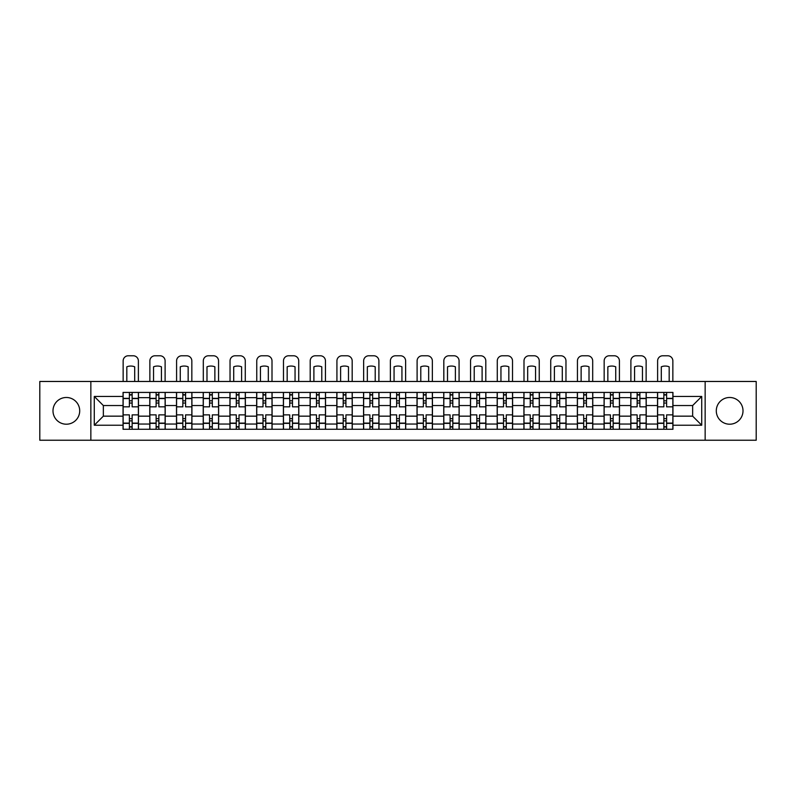 <?xml version="1.0" encoding="UTF-8"?>
<svg xmlns="http://www.w3.org/2000/svg" width="796" height="796" viewBox="0 0 796 796"><rect width="100%" height="100%" fill="white"/><g stroke="black" fill="none" stroke-linecap="round" stroke-linejoin="round"><path stroke-width="1.19" d="M729.643 397.483A13.363 13.363 0 0 0 716.291 410.845A13.363 13.363 0 0 0 729.643 424.208A13.363 13.363 0 0 0 743.006 410.845A13.363 13.363 0 0 0 729.643 397.483M66.357 397.483A13.363 13.363 0 0 0 52.994 410.845A13.363 13.363 0 0 0 66.357 424.208A13.363 13.363 0 0 0 79.709 410.845A13.363 13.363 0 0 0 66.357 397.483M705.147 440.228L756.2 440.228L756.2 381.473L39.8 381.473L39.8 440.228L705.147 440.228L705.147 381.473M149.777 429.263L149.777 397.662L138.474 397.662L138.474 429.263M138.474 397.662L138.474 392.428M149.777 397.662L149.777 392.428M165.2 392.428L165.2 429.263M176.503 429.263L176.503 392.428M191.916 392.428L191.916 429.263M203.229 429.263L203.229 392.428M218.641 392.428L218.641 429.263M229.945 429.263L229.945 392.428M245.367 392.428L245.367 429.263M256.67 429.263L256.67 392.428M272.093 392.428L272.093 429.263M283.396 429.263L283.396 392.428M298.818 392.428L298.818 429.263M310.122 429.263L310.122 392.428M325.534 392.428L325.534 429.263M336.847 429.263L336.847 392.428M352.26 392.428L352.26 429.263M363.563 429.263L363.563 392.428M378.986 392.428L378.986 429.263M390.289 429.263L390.289 392.428M405.711 392.428L405.711 429.263M417.014 429.263L417.014 392.428M432.437 392.428L432.437 429.263M443.74 429.263L443.74 392.428M459.153 392.428L459.153 429.263M470.466 429.263L470.466 392.428M485.878 392.428L485.878 429.263M497.182 429.263L497.182 392.428M512.604 392.428L512.604 429.263M523.907 429.263L523.907 392.428M539.33 392.428L539.33 429.263M550.633 429.263L550.633 392.428M566.055 392.428L566.055 429.263M577.359 429.263L577.359 392.428M592.771 392.428L592.771 429.263M604.084 429.263L604.084 392.428M619.497 392.428L619.497 429.263M630.8 429.263L630.8 392.428M646.223 392.428L646.223 429.263M657.526 429.263L657.526 392.428M657.526 416.159L646.223 416.159M630.8 416.159L619.497 416.159M604.084 416.159L592.771 416.159M577.359 416.159L566.055 416.159M550.633 416.159L539.33 416.159M523.907 416.159L512.604 416.159M497.182 416.159L485.878 416.159M470.466 416.159L459.153 416.159M443.74 416.159L432.437 416.159M417.014 416.159L405.711 416.159M390.289 416.159L378.986 416.159M363.563 416.159L352.26 416.159M336.847 416.159L325.534 416.159M310.122 416.159L298.818 416.159M283.396 416.159L272.093 416.159M256.67 416.159L245.367 416.159M229.945 416.159L218.641 416.159M203.229 416.159L191.916 416.159M176.503 416.159L165.2 416.159M149.777 416.159L138.474 416.159M657.526 405.542L646.223 405.542M630.8 405.542L619.497 405.542M604.084 405.542L592.771 405.542M577.359 405.542L566.055 405.542M550.633 405.542L539.33 405.542M523.907 405.542L512.604 405.542M497.182 405.542L485.878 405.542M470.466 405.542L459.153 405.542M443.74 405.542L432.437 405.542M417.014 405.542L405.711 405.542M390.289 405.542L378.986 405.542M363.563 405.542L352.26 405.542M336.847 405.542L325.534 405.542M310.122 405.542L298.818 405.542M283.396 405.542L272.093 405.542M256.67 405.542L245.367 405.542M229.945 405.542L218.641 405.542M203.229 405.542L191.916 405.542M176.503 405.542L165.2 405.542M149.777 405.542L138.474 405.542M103.351 416.159L123.052 416.159L123.052 405.542L103.351 405.542L103.351 416.159L94.276 425.233L94.276 396.458L123.052 396.458L123.052 405.542M672.948 405.542L672.948 416.159L692.649 416.159L692.649 405.542L672.948 405.542L672.948 392.428L123.052 392.428L123.052 396.458M672.948 396.458L701.724 396.458L701.724 425.233L672.948 425.233L672.948 416.159M123.052 416.159L123.052 429.263L672.948 429.263L672.948 425.233M123.052 425.233L94.276 425.233M90.853 440.228L90.853 381.473M132.136 426.696L129.39 426.696M129.39 395.005L132.136 395.005M158.862 426.696L156.115 426.696M156.115 395.005L158.862 395.005M185.577 426.696L182.841 426.696M182.841 395.005L185.577 395.005M212.303 426.696L209.567 426.696M209.567 395.005L212.303 395.005M239.029 426.696L236.283 426.696M236.283 395.005L239.029 395.005M265.755 426.696L263.008 426.696M263.008 395.005L265.755 395.005M292.48 426.696L289.734 426.696M289.734 395.005L292.48 395.005M319.196 426.696L316.46 426.696M316.46 395.005L319.196 395.005M345.922 426.696L343.185 426.696M343.185 395.005L345.922 395.005M372.647 426.696L369.901 426.696M369.901 395.005L372.647 395.005M399.373 426.696L396.627 426.696M396.627 395.005L399.373 395.005M426.099 426.696L423.353 426.696M423.353 395.005L426.099 395.005M452.815 426.696L450.078 426.696M450.078 395.005L452.815 395.005M479.54 426.696L476.804 426.696M476.804 395.005L479.54 395.005M506.266 426.696L503.52 426.696M503.52 395.005L506.266 395.005M532.992 426.696L530.245 426.696M530.245 395.005L532.992 395.005M559.717 426.696L556.971 426.696M556.971 395.005L559.717 395.005M586.433 426.696L583.697 426.696M583.697 395.005L586.433 395.005M613.159 426.696L610.423 426.696M610.423 395.005L613.159 395.005M639.885 426.696L637.138 426.696M637.138 395.005L639.885 395.005M666.61 426.696L663.864 426.696M663.864 395.005L666.61 395.005M94.276 396.458L103.351 405.542M692.649 416.159L701.724 425.233M692.649 405.542L701.724 396.458M138.385 429.263L138.385 406.826L132.136 406.826L132.136 392.428M129.39 392.428L129.39 406.826L123.141 406.826L123.141 392.428M138.385 406.826L138.385 392.428M123.141 429.263L123.141 414.875L129.39 414.875L129.39 429.263M132.136 429.263L132.136 414.875L138.385 414.875M129.39 403.055L132.136 403.055M123.141 414.875L123.141 406.826M132.136 418.646L129.39 418.646M132.136 427.034L129.39 427.034M129.39 420.865L132.136 420.865M132.136 400.826L129.39 400.826M129.39 394.657L132.136 394.657M138.385 381.473L138.385 360.916A5.134 5.134 0 0 0 133.25 355.772L128.275 355.772A5.134 5.134 0 0 0 123.141 360.916L123.141 381.473M126.823 381.473L126.823 366.807A10.617 10.617 0 0 1 134.703 366.807L134.703 381.473M165.11 429.263L165.11 406.826L158.862 406.826L158.862 392.428M156.115 392.428L156.115 406.826L149.867 406.826L149.867 392.428M165.11 406.826L165.11 392.428M149.867 429.263L149.867 414.875L156.115 414.875L156.115 429.263M158.862 429.263L158.862 414.875L165.11 414.875M156.115 403.055L158.862 403.055M149.867 414.875L149.867 406.826M158.862 418.646L156.115 418.646M158.862 427.034L156.115 427.034M156.115 420.865L158.862 420.865M158.862 400.826L156.115 400.826M156.115 394.657L158.862 394.657M165.11 381.473L165.11 360.916A5.134 5.134 0 0 0 159.966 355.772L155.001 355.772A5.134 5.134 0 0 0 149.867 360.916L149.867 381.473M153.548 381.473L153.548 366.807A10.617 10.617 0 0 1 161.429 366.807L161.429 381.473M191.836 429.263L191.836 406.826L185.577 406.826L185.577 392.428M182.841 392.428L182.841 406.826L176.583 406.826L176.583 392.428M191.836 406.826L191.836 392.428M176.583 429.263L176.583 414.875L182.841 414.875L182.841 429.263M185.577 429.263L185.577 414.875L191.836 414.875M182.841 403.055L185.577 403.055M176.583 414.875L176.583 406.826M185.577 418.646L182.841 418.646M185.577 427.034L182.841 427.034M182.841 420.865L185.577 420.865M185.577 400.826L182.841 400.826M182.841 394.657L185.577 394.657M191.836 381.473L191.836 360.916A5.134 5.134 0 0 0 186.692 355.772L181.727 355.772A5.134 5.134 0 0 0 176.583 360.916L176.583 381.473M180.274 381.473L180.274 366.807A10.617 10.617 0 0 1 188.154 366.807L188.154 381.473M218.562 429.263L218.562 406.826L212.303 406.826L212.303 392.428M209.567 392.428L209.567 406.826L203.308 406.826L203.308 392.428M218.562 406.826L218.562 392.428M203.308 429.263L203.308 414.875L209.567 414.875L209.567 429.263M212.303 429.263L212.303 414.875L218.562 414.875M209.567 403.055L212.303 403.055M203.308 414.875L203.308 406.826M212.303 418.646L209.567 418.646M212.303 427.034L209.567 427.034M209.567 420.865L212.303 420.865M212.303 400.826L209.567 400.826M209.567 394.657L212.303 394.657M218.562 381.473L218.562 360.916A5.134 5.134 0 0 0 213.418 355.772L208.452 355.772A5.134 5.134 0 0 0 203.308 360.916L203.308 381.473M206.99 381.473L206.99 366.807A10.617 10.617 0 0 1 214.87 366.807L214.87 381.473M245.277 429.263L245.277 406.826L239.029 406.826L239.029 392.428M236.283 392.428L236.283 406.826L230.034 406.826L230.034 392.428M245.277 406.826L245.277 392.428M230.034 429.263L230.034 414.875L236.283 414.875L236.283 429.263M239.029 429.263L239.029 414.875L245.277 414.875M236.283 403.055L239.029 403.055M230.034 414.875L230.034 406.826M239.029 418.646L236.283 418.646M239.029 427.034L236.283 427.034M236.283 420.865L239.029 420.865M239.029 400.826L236.283 400.826M236.283 394.657L239.029 394.657M245.277 381.473L245.277 360.916A5.134 5.134 0 0 0 240.143 355.772L235.178 355.772A5.134 5.134 0 0 0 230.034 360.916L230.034 381.473M233.716 381.473L233.716 366.807A10.617 10.617 0 0 1 241.596 366.807L241.596 381.473M272.003 429.263L272.003 406.826L265.755 406.826L265.755 392.428M263.008 392.428L263.008 406.826L256.76 406.826L256.76 392.428M272.003 406.826L272.003 392.428M256.76 429.263L256.76 414.875L263.008 414.875L263.008 429.263M265.755 429.263L265.755 414.875L272.003 414.875M263.008 403.055L265.755 403.055M256.76 414.875L256.76 406.826M265.755 418.646L263.008 418.646M265.755 427.034L263.008 427.034M263.008 420.865L265.755 420.865M265.755 400.826L263.008 400.826M263.008 394.657L265.755 394.657M272.003 381.473L272.003 360.916A5.134 5.134 0 0 0 266.869 355.772L261.894 355.772A5.134 5.134 0 0 0 256.76 360.916L256.76 381.473M260.441 381.473L260.441 366.807A10.617 10.617 0 0 1 268.322 366.807L268.322 381.473M298.729 429.263L298.729 406.826L292.48 406.826L292.48 392.428M289.734 392.428L289.734 406.826L283.485 406.826L283.485 392.428M298.729 406.826L298.729 392.428M283.485 429.263L283.485 414.875L289.734 414.875L289.734 429.263M292.48 429.263L292.48 414.875L298.729 414.875M289.734 403.055L292.48 403.055M283.485 414.875L283.485 406.826M292.48 418.646L289.734 418.646M292.48 427.034L289.734 427.034M289.734 420.865L292.48 420.865M292.48 400.826L289.734 400.826M289.734 394.657L292.48 394.657M298.729 381.473L298.729 360.916A5.134 5.134 0 0 0 293.585 355.772L288.62 355.772A5.134 5.134 0 0 0 283.485 360.916L283.485 381.473M287.167 381.473L287.167 366.807A10.617 10.617 0 0 1 295.047 366.807L295.047 381.473M325.455 429.263L325.455 406.826L319.196 406.826L319.196 392.428M316.46 392.428L316.46 406.826L310.201 406.826L310.201 392.428M325.455 406.826L325.455 392.428M310.201 429.263L310.201 414.875L316.46 414.875L316.46 429.263M319.196 429.263L319.196 414.875L325.455 414.875M316.46 403.055L319.196 403.055M310.201 414.875L310.201 406.826M319.196 418.646L316.46 418.646M319.196 427.034L316.46 427.034M316.46 420.865L319.196 420.865M319.196 400.826L316.46 400.826M316.46 394.657L319.196 394.657M325.455 381.473L325.455 360.916A5.134 5.134 0 0 0 320.31 355.772L315.345 355.772A5.134 5.134 0 0 0 310.201 360.916L310.201 381.473M313.893 381.473L313.893 366.807A10.617 10.617 0 0 1 321.773 366.807L321.773 381.473M352.18 429.263L352.18 406.826L345.922 406.826L345.922 392.428M343.185 392.428L343.185 406.826L336.927 406.826L336.927 392.428M352.18 406.826L352.18 392.428M336.927 429.263L336.927 414.875L343.185 414.875L343.185 429.263M345.922 429.263L345.922 414.875L352.18 414.875M343.185 403.055L345.922 403.055M336.927 414.875L336.927 406.826M345.922 418.646L343.185 418.646M345.922 427.034L343.185 427.034M343.185 420.865L345.922 420.865M345.922 400.826L343.185 400.826M343.185 394.657L345.922 394.657M352.18 381.473L352.18 360.916A5.134 5.134 0 0 0 347.036 355.772L342.071 355.772A5.134 5.134 0 0 0 336.927 360.916L336.927 381.473M340.608 381.473L340.608 366.807A10.617 10.617 0 0 1 348.489 366.807L348.489 381.473M378.896 429.263L378.896 406.826L372.647 406.826L372.647 392.428M369.901 392.428L369.901 406.826L363.653 406.826L363.653 392.428M378.896 406.826L378.896 392.428M363.653 429.263L363.653 414.875L369.901 414.875L369.901 429.263M372.647 429.263L372.647 414.875L378.896 414.875M369.901 403.055L372.647 403.055M363.653 414.875L363.653 406.826M372.647 418.646L369.901 418.646M372.647 427.034L369.901 427.034M369.901 420.865L372.647 420.865M372.647 400.826L369.901 400.826M369.901 394.657L372.647 394.657M378.896 381.473L378.896 360.916A5.134 5.134 0 0 0 373.762 355.772L368.797 355.772A5.134 5.134 0 0 0 363.653 360.916L363.653 381.473M367.334 381.473L367.334 366.807A10.617 10.617 0 0 1 375.215 366.807L375.215 381.473M405.622 429.263L405.622 406.826L399.373 406.826L399.373 392.428M396.627 392.428L396.627 406.826L390.378 406.826L390.378 392.428M405.622 406.826L405.622 392.428M390.378 429.263L390.378 414.875L396.627 414.875L396.627 429.263M399.373 429.263L399.373 414.875L405.622 414.875M396.627 403.055L399.373 403.055M390.378 414.875L390.378 406.826M399.373 418.646L396.627 418.646M399.373 427.034L396.627 427.034M396.627 420.865L399.373 420.865M399.373 400.826L396.627 400.826M396.627 394.657L399.373 394.657M405.622 381.473L405.622 360.916A5.134 5.134 0 0 0 400.488 355.772L395.512 355.772A5.134 5.134 0 0 0 390.378 360.916L390.378 381.473M394.06 381.473L394.06 366.807A10.617 10.617 0 0 1 401.94 366.807L401.94 381.473M432.347 429.263L432.347 406.826L426.099 406.826L426.099 392.428M423.353 392.428L423.353 406.826L417.104 406.826L417.104 392.428M432.347 406.826L432.347 392.428M417.104 429.263L417.104 414.875L423.353 414.875L423.353 429.263M426.099 429.263L426.099 414.875L432.347 414.875M423.353 403.055L426.099 403.055M417.104 414.875L417.104 406.826M426.099 418.646L423.353 418.646M426.099 427.034L423.353 427.034M423.353 420.865L426.099 420.865M426.099 400.826L423.353 400.826M423.353 394.657L426.099 394.657M432.347 381.473L432.347 360.916A5.134 5.134 0 0 0 427.203 355.772L422.238 355.772A5.134 5.134 0 0 0 417.104 360.916L417.104 381.473M420.785 381.473L420.785 366.807A10.617 10.617 0 0 1 428.666 366.807L428.666 381.473M459.073 429.263L459.073 406.826L452.815 406.826L452.815 392.428M450.078 392.428L450.078 406.826L443.82 406.826L443.82 392.428M459.073 406.826L459.073 392.428M443.82 429.263L443.82 414.875L450.078 414.875L450.078 429.263M452.815 429.263L452.815 414.875L459.073 414.875M450.078 403.055L452.815 403.055M443.82 414.875L443.82 406.826M452.815 418.646L450.078 418.646M452.815 427.034L450.078 427.034M450.078 420.865L452.815 420.865M452.815 400.826L450.078 400.826M450.078 394.657L452.815 394.657M459.073 381.473L459.073 360.916A5.134 5.134 0 0 0 453.929 355.772L448.964 355.772A5.134 5.134 0 0 0 443.82 360.916L443.82 381.473M447.511 381.473L447.511 366.807A10.617 10.617 0 0 1 455.392 366.807L455.392 381.473M485.799 429.263L485.799 406.826L479.54 406.826L479.54 392.428M476.804 392.428L476.804 406.826L470.545 406.826L470.545 392.428M485.799 406.826L485.799 392.428M470.545 429.263L470.545 414.875L476.804 414.875L476.804 429.263M479.54 429.263L479.54 414.875L485.799 414.875M476.804 403.055L479.54 403.055M470.545 414.875L470.545 406.826M479.54 418.646L476.804 418.646M479.54 427.034L476.804 427.034M476.804 420.865L479.54 420.865M479.54 400.826L476.804 400.826M476.804 394.657L479.54 394.657M485.799 381.473L485.799 360.916A5.134 5.134 0 0 0 480.655 355.772L475.69 355.772A5.134 5.134 0 0 0 470.545 360.916L470.545 381.473M474.227 381.473L474.227 366.807A10.617 10.617 0 0 1 482.107 366.807L482.107 381.473M512.515 429.263L512.515 406.826L506.266 406.826L506.266 392.428M503.52 392.428L503.52 406.826L497.271 406.826L497.271 392.428M512.515 406.826L512.515 392.428M497.271 429.263L497.271 414.875L503.52 414.875L503.52 429.263M506.266 429.263L506.266 414.875L512.515 414.875M503.52 403.055L506.266 403.055M497.271 414.875L497.271 406.826M506.266 418.646L503.52 418.646M506.266 427.034L503.52 427.034M503.52 420.865L506.266 420.865M506.266 400.826L503.52 400.826M503.52 394.657L506.266 394.657M512.515 381.473L512.515 360.916A5.134 5.134 0 0 0 507.38 355.772L502.415 355.772A5.134 5.134 0 0 0 497.271 360.916L497.271 381.473M500.953 381.473L500.953 366.807A10.617 10.617 0 0 1 508.833 366.807L508.833 381.473M539.24 429.263L539.24 406.826L532.992 406.826L532.992 392.428M530.245 392.428L530.245 406.826L523.997 406.826L523.997 392.428M539.24 406.826L539.24 392.428M523.997 429.263L523.997 414.875L530.245 414.875L530.245 429.263M532.992 429.263L532.992 414.875L539.24 414.875M530.245 403.055L532.992 403.055M523.997 414.875L523.997 406.826M532.992 418.646L530.245 418.646M532.992 427.034L530.245 427.034M530.245 420.865L532.992 420.865M532.992 400.826L530.245 400.826M530.245 394.657L532.992 394.657M539.24 381.473L539.24 360.916A5.134 5.134 0 0 0 534.106 355.772L529.131 355.772A5.134 5.134 0 0 0 523.997 360.916L523.997 381.473M527.678 381.473L527.678 366.807A10.617 10.617 0 0 1 535.559 366.807L535.559 381.473M565.966 429.263L565.966 406.826L559.717 406.826L559.717 392.428M556.971 392.428L556.971 406.826L550.723 406.826L550.723 392.428M565.966 406.826L565.966 392.428M550.723 429.263L550.723 414.875L556.971 414.875L556.971 429.263M559.717 429.263L559.717 414.875L565.966 414.875M556.971 403.055L559.717 403.055M550.723 414.875L550.723 406.826M559.717 418.646L556.971 418.646M559.717 427.034L556.971 427.034M556.971 420.865L559.717 420.865M559.717 400.826L556.971 400.826M556.971 394.657L559.717 394.657M565.966 381.473L565.966 360.916A5.134 5.134 0 0 0 560.822 355.772L555.857 355.772A5.134 5.134 0 0 0 550.723 360.916L550.723 381.473M554.404 381.473L554.404 366.807A10.617 10.617 0 0 1 562.284 366.807L562.284 381.473M592.692 429.263L592.692 406.826L586.433 406.826L586.433 392.428M583.697 392.428L583.697 406.826L577.438 406.826L577.438 392.428M592.692 406.826L592.692 392.428M577.438 429.263L577.438 414.875L583.697 414.875L583.697 429.263M586.433 429.263L586.433 414.875L592.692 414.875M583.697 403.055L586.433 403.055M577.438 414.875L577.438 406.826M586.433 418.646L583.697 418.646M586.433 427.034L583.697 427.034M583.697 420.865L586.433 420.865M586.433 400.826L583.697 400.826M583.697 394.657L586.433 394.657M592.692 381.473L592.692 360.916A5.134 5.134 0 0 0 587.548 355.772L582.582 355.772A5.134 5.134 0 0 0 577.438 360.916L577.438 381.473M581.13 381.473L581.13 366.807A10.617 10.617 0 0 1 589.01 366.807L589.01 381.473M619.417 429.263L619.417 406.826L613.159 406.826L613.159 392.428M610.423 392.428L610.423 406.826L604.164 406.826L604.164 392.428M619.417 406.826L619.417 392.428M604.164 429.263L604.164 414.875L610.423 414.875L610.423 429.263M613.159 429.263L613.159 414.875L619.417 414.875M610.423 403.055L613.159 403.055M604.164 414.875L604.164 406.826M613.159 418.646L610.423 418.646M613.159 427.034L610.423 427.034M610.423 420.865L613.159 420.865M613.159 400.826L610.423 400.826M610.423 394.657L613.159 394.657M619.417 381.473L619.417 360.916A5.134 5.134 0 0 0 614.273 355.772L609.308 355.772A5.134 5.134 0 0 0 604.164 360.916L604.164 381.473M607.846 381.473L607.846 366.807A10.617 10.617 0 0 1 615.726 366.807L615.726 381.473M646.133 429.263L646.133 406.826L639.885 406.826L639.885 392.428M637.138 392.428L637.138 406.826L630.89 406.826L630.89 392.428M646.133 406.826L646.133 392.428M630.89 429.263L630.89 414.875L637.138 414.875L637.138 429.263M639.885 429.263L639.885 414.875L646.133 414.875M637.138 403.055L639.885 403.055M630.89 414.875L630.89 406.826M639.885 418.646L637.138 418.646M639.885 427.034L637.138 427.034M637.138 420.865L639.885 420.865M639.885 400.826L637.138 400.826M637.138 394.657L639.885 394.657M646.133 381.473L646.133 360.916A5.134 5.134 0 0 0 640.999 355.772L636.034 355.772A5.134 5.134 0 0 0 630.89 360.916L630.89 381.473M634.571 381.473L634.571 366.807A10.617 10.617 0 0 1 642.452 366.807L642.452 381.473M672.859 429.263L672.859 406.826L666.61 406.826L666.61 392.428M663.864 392.428L663.864 406.826L657.615 406.826L657.615 392.428M672.859 406.826L672.859 392.428M657.615 429.263L657.615 414.875L663.864 414.875L663.864 429.263M666.61 429.263L666.61 414.875L672.859 414.875M663.864 403.055L666.61 403.055M657.615 414.875L657.615 406.826M666.61 418.646L663.864 418.646M666.61 427.034L663.864 427.034M663.864 420.865L666.61 420.865M666.61 400.826L663.864 400.826M663.864 394.657L666.61 394.657M672.859 381.473L672.859 360.916A5.134 5.134 0 0 0 667.725 355.772L662.75 355.772A5.134 5.134 0 0 0 657.615 360.916L657.615 381.473M661.297 381.473L661.297 366.807A10.617 10.617 0 0 1 669.177 366.807L669.177 381.473M630.8 397.662L619.497 397.662M604.084 397.662L592.771 397.662M577.359 397.662L566.055 397.662M550.633 397.662L539.33 397.662M523.907 397.662L512.604 397.662M497.182 397.662L485.878 397.662M470.466 397.662L459.153 397.662M443.74 397.662L432.437 397.662M417.014 397.662L405.711 397.662M390.289 397.662L378.986 397.662M363.563 397.662L352.26 397.662M336.847 397.662L325.534 397.662M310.122 397.662L298.818 397.662M283.396 397.662L272.093 397.662M256.67 397.662L245.367 397.662M229.945 397.662L218.641 397.662M203.229 397.662L191.916 397.662M176.503 397.662L165.2 397.662M657.526 397.662L646.223 397.662M630.8 424.039L619.497 424.039M604.084 424.039L592.771 424.039M577.359 424.039L566.055 424.039M550.633 424.039L539.33 424.039M523.907 424.039L512.604 424.039M497.182 424.039L485.878 424.039M470.466 424.039L459.153 424.039M443.74 424.039L432.437 424.039M417.014 424.039L405.711 424.039M390.289 424.039L378.986 424.039M363.563 424.039L352.26 424.039M336.847 424.039L325.534 424.039M310.122 424.039L298.818 424.039M283.396 424.039L272.093 424.039M256.67 424.039L245.367 424.039M229.945 424.039L218.641 424.039M203.229 424.039L191.916 424.039M176.503 424.039L165.2 424.039M149.777 424.039L138.474 424.039M657.526 424.039L646.223 424.039M138.385 398.338L132.136 398.338M129.39 398.338L123.141 398.338M129.39 398.567L123.141 398.567M129.39 423.124L123.141 423.124M129.39 423.353L123.141 423.353M138.385 423.353L132.136 423.353M138.385 398.567L132.136 398.567M138.385 423.124L132.136 423.124M165.11 398.338L158.862 398.338M156.115 398.338L149.867 398.338M156.115 398.567L149.867 398.567M156.115 423.124L149.867 423.124M156.115 423.353L149.867 423.353M165.11 423.353L158.862 423.353M165.11 398.567L158.862 398.567M165.11 423.124L158.862 423.124M191.836 398.338L185.577 398.338M182.841 398.338L176.583 398.338M182.841 398.567L176.583 398.567M182.841 423.124L176.583 423.124M182.841 423.353L176.583 423.353M191.836 423.353L185.577 423.353M191.836 398.567L185.577 398.567M191.836 423.124L185.577 423.124M218.562 398.338L212.303 398.338M209.567 398.338L203.308 398.338M209.567 398.567L203.308 398.567M209.567 423.124L203.308 423.124M209.567 423.353L203.308 423.353M218.562 423.353L212.303 423.353M218.562 398.567L212.303 398.567M218.562 423.124L212.303 423.124M245.277 398.338L239.029 398.338M236.283 398.338L230.034 398.338M236.283 398.567L230.034 398.567M236.283 423.124L230.034 423.124M236.283 423.353L230.034 423.353M245.277 423.353L239.029 423.353M245.277 398.567L239.029 398.567M245.277 423.124L239.029 423.124M272.003 398.338L265.755 398.338M263.008 398.338L256.76 398.338M263.008 398.567L256.76 398.567M263.008 423.124L256.76 423.124M263.008 423.353L256.76 423.353M272.003 423.353L265.755 423.353M272.003 398.567L265.755 398.567M272.003 423.124L265.755 423.124M298.729 398.338L292.48 398.338M289.734 398.338L283.485 398.338M289.734 398.567L283.485 398.567M289.734 423.124L283.485 423.124M289.734 423.353L283.485 423.353M298.729 423.353L292.48 423.353M298.729 398.567L292.48 398.567M298.729 423.124L292.48 423.124M325.455 398.338L319.196 398.338M316.46 398.338L310.201 398.338M316.46 398.567L310.201 398.567M316.46 423.124L310.201 423.124M316.46 423.353L310.201 423.353M325.455 423.353L319.196 423.353M325.455 398.567L319.196 398.567M325.455 423.124L319.196 423.124M352.18 398.338L345.922 398.338M343.185 398.338L336.927 398.338M343.185 398.567L336.927 398.567M343.185 423.124L336.927 423.124M343.185 423.353L336.927 423.353M352.18 423.353L345.922 423.353M352.18 398.567L345.922 398.567M352.18 423.124L345.922 423.124M378.896 398.338L372.647 398.338M369.901 398.338L363.653 398.338M369.901 398.567L363.653 398.567M369.901 423.124L363.653 423.124M369.901 423.353L363.653 423.353M378.896 423.353L372.647 423.353M378.896 398.567L372.647 398.567M378.896 423.124L372.647 423.124M405.622 398.338L399.373 398.338M396.627 398.338L390.378 398.338M396.627 398.567L390.378 398.567M396.627 423.124L390.378 423.124M396.627 423.353L390.378 423.353M405.622 423.353L399.373 423.353M405.622 398.567L399.373 398.567M405.622 423.124L399.373 423.124M432.347 398.338L426.099 398.338M423.353 398.338L417.104 398.338M423.353 398.567L417.104 398.567M423.353 423.124L417.104 423.124M423.353 423.353L417.104 423.353M432.347 423.353L426.099 423.353M432.347 398.567L426.099 398.567M432.347 423.124L426.099 423.124M459.073 398.338L452.815 398.338M450.078 398.338L443.82 398.338M450.078 398.567L443.82 398.567M450.078 423.124L443.82 423.124M450.078 423.353L443.82 423.353M459.073 423.353L452.815 423.353M459.073 398.567L452.815 398.567M459.073 423.124L452.815 423.124M485.799 398.338L479.54 398.338M476.804 398.338L470.545 398.338M476.804 398.567L470.545 398.567M476.804 423.124L470.545 423.124M476.804 423.353L470.545 423.353M485.799 423.353L479.54 423.353M485.799 398.567L479.54 398.567M485.799 423.124L479.54 423.124M512.515 398.338L506.266 398.338M503.52 398.338L497.271 398.338M503.52 398.567L497.271 398.567M503.52 423.124L497.271 423.124M503.52 423.353L497.271 423.353M512.515 423.353L506.266 423.353M512.515 398.567L506.266 398.567M512.515 423.124L506.266 423.124M539.24 398.338L532.992 398.338M530.245 398.338L523.997 398.338M530.245 398.567L523.997 398.567M530.245 423.124L523.997 423.124M530.245 423.353L523.997 423.353M539.24 423.353L532.992 423.353M539.24 398.567L532.992 398.567M539.24 423.124L532.992 423.124M565.966 398.338L559.717 398.338M556.971 398.338L550.723 398.338M556.971 398.567L550.723 398.567M556.971 423.124L550.723 423.124M556.971 423.353L550.723 423.353M565.966 423.353L559.717 423.353M565.966 398.567L559.717 398.567M565.966 423.124L559.717 423.124M592.692 398.338L586.433 398.338M583.697 398.338L577.438 398.338M583.697 398.567L577.438 398.567M583.697 423.124L577.438 423.124M583.697 423.353L577.438 423.353M592.692 423.353L586.433 423.353M592.692 398.567L586.433 398.567M592.692 423.124L586.433 423.124M619.417 398.338L613.159 398.338M610.423 398.338L604.164 398.338M610.423 398.567L604.164 398.567M610.423 423.124L604.164 423.124M610.423 423.353L604.164 423.353M619.417 423.353L613.159 423.353M619.417 398.567L613.159 398.567M619.417 423.124L613.159 423.124M646.133 398.338L639.885 398.338M637.138 398.338L630.89 398.338M637.138 398.567L630.89 398.567M637.138 423.124L630.89 423.124M637.138 423.353L630.89 423.353M646.133 423.353L639.885 423.353M646.133 398.567L639.885 398.567M646.133 423.124L639.885 423.124M672.859 398.338L666.61 398.338M663.864 398.338L657.615 398.338M663.864 398.567L657.615 398.567M663.864 423.124L657.615 423.124M663.864 423.353L657.615 423.353M672.859 423.353L666.61 423.353M672.859 398.567L666.61 398.567M672.859 423.124L666.61 423.124"/></g></svg>
